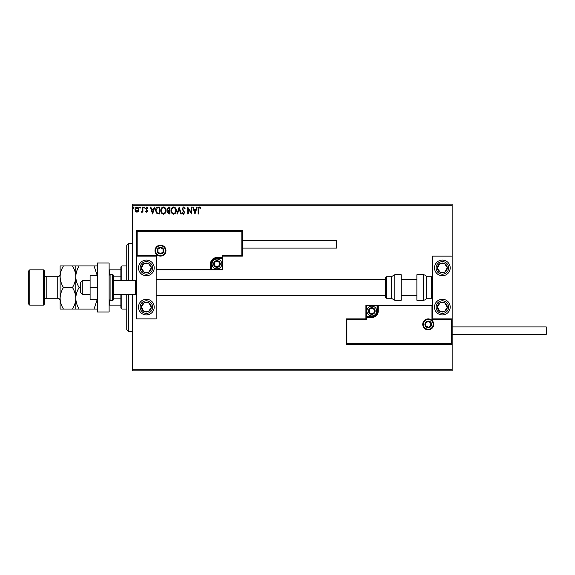 <?xml version="1.0" encoding="UTF-8"?>
<svg xmlns="http://www.w3.org/2000/svg" width="575" height="575" viewBox="0 0 575 575"><rect width="100%" height="100%" fill="white"/><g stroke="black" fill="none" stroke-linecap="round" stroke-linejoin="round"><path stroke-width="0.86" d="M138.374 211.399L136.951 212.232L135.528 211.406L135.017 209.623C135.003 208.2 135.65 207.338 136.951 207.043C138.259 207.338 138.898 208.2 138.884 209.623L138.374 211.399M142.931 207.129L142.931 212.146L142.406 212.146L142.406 211.406L141.486 212.232L141.335 211.528L142.32 210.536L142.406 207.129L142.931 207.129M146.589 212.232L145.568 211.521L145.885 211.09L146.56 211.614L147.071 210.939L145.568 208.488L146.683 207.043L147.768 207.719L147.466 208.186L146.747 207.661L146.1 208.466L147.595 210.917L146.589 212.232M158.139 207.129L159.735 207.129L159.735 213.993L157.061 213.742L155.509 210.472C155.43 208.495 156.307 207.381 158.139 207.129M169.934 207.129L169.934 213.993L168.964 213.993L167.382 212.29L168.029 210.831L166.944 209.077L168.568 207.129L169.934 207.129M179.17 207.129L181.369 213.993L180.794 213.993L179.127 208.79L177.459 213.993L176.884 213.993L179.17 207.129M191.137 207.129L191.662 207.129L191.662 213.993L188.233 208.876L188.233 213.993L187.702 213.993L187.702 207.129L191.137 212.232L191.137 207.129M198.612 209.429L198.612 213.993L198.08 213.993L198.08 209.357C197.872 208.114 198.289 207.309 199.338 206.957L200.632 207.748L200.366 208.272L199.345 207.661L198.612 209.429M132.645 205.167L132.645 204.19L452.158 204.19L452.158 205.167L132.645 205.167L132.645 280.636M132.645 294.364L132.645 369.833L452.158 369.833L452.158 370.81L132.645 370.81L132.645 369.833M452.158 205.167L452.158 256.134L432.558 256.134L432.558 318.866L452.158 318.866L452.158 256.134M451.569 343.757L452.158 344.346L346.308 344.346L346.308 318.866L346.897 319.448L346.897 343.757L451.569 343.757L451.569 319.448L452.158 318.866L452.158 369.833M195.004 213.993L192.718 207.129L193.293 207.129L193.998 209.329L195.924 209.329L196.628 207.129L197.203 207.129L195.004 213.993M183.526 206.957L185.064 208.452L184.64 208.804L183.562 207.661L182.606 208.818L184.712 212.563L183.49 214.166L182.16 213.009L182.577 212.585L183.497 213.462L184.187 212.592L182.074 208.811L183.526 206.957M176.266 210.529C176.309 212.491 175.44 213.699 173.664 214.166C171.846 213.742 170.955 212.542 170.991 210.565C170.962 208.603 171.839 207.403 173.621 206.957C175.411 207.388 176.295 208.581 176.266 210.529M166.067 210.529C166.103 212.491 165.233 213.699 163.458 214.166C161.647 213.742 160.756 212.542 160.792 210.565C160.756 208.603 161.632 207.403 163.422 206.957C165.212 207.388 166.089 208.581 166.067 210.529M152.612 213.993L150.319 207.129L150.894 207.129L151.599 209.329L153.525 209.329L154.237 207.129L154.804 207.129L152.612 213.993M144.605 207.611L144.167 208.186L143.728 207.611L144.167 207.043L144.605 207.611M140.559 207.611L140.12 208.186L139.682 207.611L140.12 207.043L140.559 207.611M133.961 207.611L133.522 208.186L133.084 207.611L133.522 207.043L133.961 207.611M194.221 210.033L194.961 212.34L195.701 210.033L194.221 210.033M171.522 210.565C171.494 212.132 172.198 213.102 173.643 213.462C175.073 213.081 175.778 212.11 175.742 210.536C175.77 208.969 175.066 208.013 173.643 207.661C172.191 208.013 171.487 208.984 171.522 210.565M168.863 213.289L169.409 213.289L169.409 211.09L167.914 212.276L168.863 213.289M169.143 210.385L169.409 207.834L168.806 207.834L167.476 209.077L168.303 210.306L169.143 210.385M161.316 210.565C161.287 212.132 161.999 213.102 163.437 213.462C164.867 213.081 165.571 212.11 165.535 210.536C165.564 208.969 164.867 208.013 163.437 207.661C161.992 208.013 161.28 208.984 161.316 210.565M159.203 213.289L159.203 207.834L157.227 208.006L156.041 210.479L157.342 213.095L159.203 213.289M151.829 210.033L152.569 212.34L153.302 210.033L151.829 210.033M135.542 209.616L136.951 211.614L138.359 209.616L136.951 207.661L135.542 209.616M146.366 260.058A7.842 7.842 0 0 1 154.208 267.9A7.842 7.842 0 0 1 146.366 275.741A7.842 7.842 0 0 1 138.525 267.9A7.842 7.842 0 0 1 146.366 260.058M146.366 314.942A7.842 7.842 0 0 0 154.208 307.1A7.842 7.842 0 0 0 146.366 299.259A7.842 7.842 0 0 0 138.525 307.1A7.842 7.842 0 0 0 146.366 314.942M156.163 256.134L156.163 318.866L136.562 318.866L136.562 256.134L156.163 256.134L156.752 255.552L156.752 269.272L156.163 269.855L211.636 269.855L211.636 269.272L222.223 269.272L222.223 258.685L216.933 258.685A5.29 5.29 0 0 0 211.636 263.975L211.636 269.272L211.054 269.272A0.589 0.589 0 0 1 210.464 269.855L210.464 263.975A6.469 6.469 0 0 1 216.933 257.507L222.223 257.507L222.223 255.552L241.823 255.552L241.823 231.243L242.413 230.654L242.413 256.134L222.812 256.134L222.812 257.507L222.223 257.507L222.223 258.096L216.933 258.096A5.879 5.879 0 0 0 211.054 263.975L211.054 269.272L156.752 269.272M442.355 314.942A7.842 7.842 0 0 1 434.52 307.1A7.842 7.842 0 0 1 442.355 299.259A7.842 7.842 0 0 1 450.196 307.1A7.842 7.842 0 0 1 442.355 314.942M442.355 260.058A7.842 7.842 0 0 0 434.52 267.9A7.842 7.842 0 0 0 442.355 275.741A7.842 7.842 0 0 0 450.196 267.9A7.842 7.842 0 0 0 442.355 260.058A7.842 7.842 0 0 1 448.924 263.609M82.261 294.364L80.306 292.402L80.306 282.598L82.261 280.636L82.261 294.364L90.103 294.364M113.627 294.364L135.585 294.364L135.585 280.636L136.562 279.658M423.344 324.35A4.902 4.902 0 0 0 428.246 329.252A4.902 4.902 0 0 0 433.147 324.35A4.902 4.902 0 0 0 428.246 319.448A4.902 4.902 0 0 0 423.344 324.35M346.308 318.866L365.908 318.866L365.908 317.493L366.498 317.493L366.498 319.448L346.897 319.448M371.788 316.315L371.788 316.904L366.498 316.904A0.589 0.589 0 0 0 365.908 317.493L365.908 305.145L377.085 305.145L377.085 305.728L366.498 305.728L366.498 316.315L371.788 316.315A5.29 5.29 0 0 0 377.085 311.025L377.085 305.728L377.667 305.728L377.667 311.025L377.667 305.728A0.589 0.589 0 0 1 378.257 305.145L377.085 305.145M377.667 305.728L378.257 305.728L378.257 305.145L432.558 305.145L431.969 305.728L378.257 305.728L378.257 311.025A6.469 6.469 0 0 1 371.788 317.493L366.498 317.493L366.498 316.315L365.908 316.315M371.788 317.493L371.788 316.904A5.879 5.879 0 0 0 377.667 311.025L378.257 311.025M346.897 343.757L346.308 344.346M365.908 318.866L366.498 319.448M451.569 319.448L431.969 319.448L432.558 318.866M365.908 305.145L366.498 305.728M165.377 250.65A4.902 4.902 0 0 0 160.475 245.748A4.902 4.902 0 0 0 155.573 250.65A4.902 4.902 0 0 0 160.475 255.552A4.902 4.902 0 0 0 165.377 250.65M241.823 231.243L137.152 231.243L137.152 255.552L136.562 256.134L136.562 230.654L242.413 230.654M222.812 258.685L222.223 258.685L222.223 258.096A0.589 0.589 0 0 0 222.812 257.507L222.812 269.855L211.636 269.855M242.413 256.134L241.823 255.552M222.812 256.134L222.223 255.552M137.152 231.243L136.562 230.654M222.812 269.855L222.223 269.272M219.873 263.975A2.94 2.94 0 0 0 214.389 262.509A2.94 2.94 0 0 0 216.933 266.915A2.94 2.94 0 0 0 219.873 263.975M219.478 263.975L219.478 262.509L216.933 261.036L214.389 262.509L214.389 265.449L216.933 266.915L219.478 265.449L219.478 263.975M212.031 263.975A4.902 4.902 0 0 1 216.933 259.073A4.902 4.902 0 0 1 221.835 263.975A4.902 4.902 0 0 1 216.933 268.877A4.902 4.902 0 0 1 212.031 263.975M214.389 262.509L214.389 265.449L216.933 266.915L219.478 265.449L219.478 262.509L216.933 261.036M374.728 311.025A2.94 2.94 0 0 0 369.243 309.551A2.94 2.94 0 0 0 371.788 313.964A2.94 2.94 0 0 0 374.728 311.025M374.339 311.025L374.339 309.551L371.788 308.085L369.243 309.551L369.243 312.491L371.788 313.964L374.339 312.491L374.339 311.025M366.886 311.025A4.902 4.902 0 0 1 371.788 306.123A4.902 4.902 0 0 1 376.69 311.025A4.902 4.902 0 0 1 371.788 315.927A4.902 4.902 0 0 1 366.886 311.025M369.243 309.551L369.243 312.491L371.788 313.964M374.339 312.491L374.339 309.551M431.185 324.35A2.94 2.94 0 0 0 425.701 322.884A2.94 2.94 0 0 0 428.246 327.29A2.94 2.94 0 0 0 431.185 324.35M430.79 324.35L430.79 322.884L428.246 321.411L425.701 322.884L425.701 325.824L428.246 327.29L430.79 325.824L430.79 324.35M425.701 322.884L425.701 325.824L428.246 327.29M430.79 325.824L430.79 322.884M163.415 250.65A2.94 2.94 0 0 0 157.931 249.176A2.94 2.94 0 0 0 160.475 253.589A2.94 2.94 0 0 0 163.415 250.65M163.027 250.65L163.027 249.176L160.475 247.71L157.931 249.176L157.931 252.116L160.475 253.589L163.027 252.116L163.027 250.65M157.931 249.176L157.931 252.116L160.475 253.589L163.027 252.116L163.027 249.176M142.262 304.419A4.902 4.902 0 0 0 148.58 311.478A4.902 4.902 0 0 0 149.047 302.996A4.902 4.902 0 0 0 142.262 304.419M142.808 304.779L141.472 306.834L143.685 311.204L148.58 311.478L151.254 307.373L149.047 302.996L144.153 302.73L142.808 304.779M150.65 300.538A7.842 7.842 0 0 1 152.928 311.391A7.842 7.842 0 0 1 142.075 313.67A7.842 7.842 0 0 1 146.366 299.259M141.472 306.834L143.685 311.204L148.58 311.478L151.254 307.373L149.047 302.996L144.153 302.73L141.472 306.834M438.258 304.419A4.902 4.902 0 0 0 444.568 311.478A4.902 4.902 0 0 0 445.036 302.996A4.902 4.902 0 0 0 438.258 304.419M438.804 304.779L437.467 306.834L439.681 311.204L444.568 311.478L447.249 307.373L445.036 302.996L440.148 302.73L438.804 304.779M437.467 306.834L439.681 311.204L444.568 311.478L447.249 307.373L445.036 302.996L440.148 302.73L437.467 306.834M446.459 265.219A4.902 4.902 0 0 0 437.467 268.166A4.902 4.902 0 0 0 445.036 272.004A4.902 4.902 0 0 0 446.459 265.219M445.912 265.578L444.568 263.522L439.681 263.796L437.467 268.166L440.148 272.27L445.036 272.004L447.249 267.627L445.912 265.578M435.793 272.183A7.842 7.842 0 0 1 438.071 261.33M444.568 263.522L439.681 263.796L437.467 268.166L440.148 272.27L445.036 272.004L447.249 267.627L444.568 263.522M150.463 265.219A4.902 4.902 0 0 0 141.472 268.166A4.902 4.902 0 0 0 149.047 272.004A4.902 4.902 0 0 0 150.463 265.219M149.917 265.578L148.58 263.522L143.685 263.796L141.472 268.166L144.153 272.27L149.047 272.004L151.254 267.627L149.917 265.578M148.58 263.522L143.685 263.796L141.472 268.166L144.153 272.27L149.047 272.004L151.254 267.627L148.58 263.522M423.279 300.243A3.917 3.917 0 0 0 426.679 298.281L426.679 276.719A3.917 3.917 0 0 0 423.279 274.757L416.875 274.757L416.875 300.243L423.279 300.243L423.279 274.757M426.679 298.281L431.573 298.281A0.978 0.978 0 0 0 432.558 297.304M431.573 298.281L431.573 276.719A0.978 0.978 0 0 1 432.558 277.696M431.573 276.719L426.679 276.719M394.788 300.243L401.192 300.243L401.192 274.757L394.788 274.757L394.788 300.243L391.395 298.281L391.395 276.719L386.493 276.719L386.493 298.281L385.509 297.304L385.509 277.696L386.493 276.719M156.163 295.342L385.509 295.342L385.509 279.658L156.163 279.658M452.158 326.902L546.25 326.902L546.25 334.348L452.158 334.348M242.413 240.652L336.504 240.652L336.504 248.098L242.413 248.098M97.355 287.5L90.103 287.5L90.103 299.259L97.355 299.259M90.103 287.5L90.103 275.741L97.355 275.741M97.355 312.002L97.355 262.998L109.121 262.998L109.121 312.002L97.355 312.002M110.098 274.757L110.098 300.243L112.65 300.243A0.978 0.978 0 0 0 113.627 299.259L113.627 275.741A0.978 0.978 0 0 0 112.65 274.757L110.098 274.757A0.978 0.978 0 0 0 109.121 275.741M110.098 300.243A0.978 0.978 0 0 1 109.121 299.259M128.721 294.364L128.721 331.603L126.759 329.647L126.759 294.364M126.759 280.636L126.759 245.353L128.721 243.397L128.721 280.636M121.864 294.364L121.864 309.062L120.879 308.085L120.879 294.364M120.879 280.636L120.879 266.915L121.864 265.938L121.864 280.636M121.864 309.062L126.759 309.062M121.864 265.938L126.759 265.938M120.879 305.145L109.121 305.145M120.879 298.102L113.627 298.102M120.879 276.898L113.627 276.898M109.121 269.855L109.71 269.855L109.71 274.843M120.879 269.855L109.71 269.855M109.71 300.157L109.71 305.145M44.433 270.839L44.433 304.161L43.448 305.145L43.448 269.855L44.433 270.839M29.727 305.145L28.75 304.161L28.75 270.839L29.727 269.855L29.727 305.145L43.448 305.145M44.433 300.632A2.35 2.35 0 0 1 46.783 298.281L57.759 298.281A2.35 2.35 0 0 1 60.116 300.632M44.433 274.368A2.35 2.35 0 0 0 46.783 276.719L57.759 276.719A2.35 2.35 0 0 0 60.116 274.368M29.727 269.855L43.448 269.855M75.792 309.062L75.792 298.281C75.67 302.069 74.556 305.663 72.457 309.062L79.134 309.062C77.043 305.706 75.936 302.112 75.792 298.281C75.922 294.493 77.036 290.9 79.134 287.5L80.306 287.5M79.134 309.062L97.355 309.062M97.326 299.259L94.02 309.062M79.134 287.5C77.043 284.143 75.936 280.55 75.792 276.719C75.922 272.931 77.036 269.337 79.134 265.938L94.02 265.938L97.326 275.741M79.134 265.938L72.457 265.938C74.542 269.294 75.656 272.888 75.792 276.719L75.792 265.938M97.355 265.938L94.02 265.938M75.792 298.281L75.792 276.719C75.67 280.507 74.556 284.1 72.457 287.5C74.542 290.857 75.656 294.45 75.792 298.281M63.451 265.938C61.352 269.337 60.238 272.931 60.116 276.719C60.253 280.55 61.367 284.143 63.451 287.5C61.352 290.9 60.238 294.493 60.116 298.281C60.253 302.112 61.367 305.706 63.451 309.062L60.116 309.062L60.116 265.938L72.457 265.938M63.451 287.5L72.457 287.5M63.451 309.062L72.457 309.062M433.73 324.35A5.491 5.491 0 0 1 428.246 329.842A5.491 5.491 0 0 1 422.754 324.35A5.491 5.491 0 0 1 428.246 318.866A5.491 5.491 0 0 1 433.73 324.35M431.969 319.448L431.969 305.728M377.085 311.025L377.667 311.025M154.991 250.65A5.491 5.491 0 0 1 160.475 245.158A5.491 5.491 0 0 1 165.967 250.65A5.491 5.491 0 0 1 160.475 256.134A5.491 5.491 0 0 1 154.991 250.65M137.152 255.552L156.752 255.552M216.933 258.685L216.933 257.507M211.636 263.975L210.464 263.975M220.261 263.975A3.335 3.335 0 0 0 216.933 260.647A3.335 3.335 0 0 0 213.598 263.975A3.335 3.335 0 0 0 216.933 267.31A3.335 3.335 0 0 0 220.261 263.975M375.123 311.025A3.335 3.335 0 0 0 371.788 307.69A3.335 3.335 0 0 0 368.46 311.025A3.335 3.335 0 0 0 371.788 314.353A3.335 3.335 0 0 0 375.123 311.025M431.573 324.35A3.335 3.335 0 0 0 428.246 321.022A3.335 3.335 0 0 0 424.911 324.35A3.335 3.335 0 0 0 428.246 327.685A3.335 3.335 0 0 0 431.573 324.35M163.81 250.65A3.335 3.335 0 0 0 160.475 247.315A3.335 3.335 0 0 0 157.147 250.65A3.335 3.335 0 0 0 160.475 253.978A3.335 3.335 0 0 0 163.81 250.65M141.112 303.672A6.275 6.275 0 0 0 142.931 312.354A6.275 6.275 0 0 0 151.613 310.536A6.275 6.275 0 0 0 149.795 301.853A6.275 6.275 0 0 0 141.112 303.672M437.108 303.672A6.275 6.275 0 0 0 438.926 312.354A6.275 6.275 0 0 0 447.609 310.536A6.275 6.275 0 0 0 445.79 301.853A6.275 6.275 0 0 0 437.108 303.672M447.609 264.464A6.275 6.275 0 0 0 438.926 262.646A6.275 6.275 0 0 0 437.108 271.328A6.275 6.275 0 0 0 445.79 273.147A6.275 6.275 0 0 0 447.609 264.464M151.613 264.464A6.275 6.275 0 0 0 142.931 262.646A6.275 6.275 0 0 0 141.112 271.328A6.275 6.275 0 0 0 149.795 273.147A6.275 6.275 0 0 0 151.613 264.464M112.65 300.243L112.65 274.757M46.783 276.719L46.783 298.281M57.759 298.281L57.759 276.719M135.585 294.364L136.562 295.342M416.875 295.342L401.192 295.342M416.875 279.658L401.192 279.658M82.261 280.636L90.103 280.636M113.627 280.636L135.585 280.636M386.493 298.281L391.395 298.281M394.788 274.757L391.395 276.719M128.721 243.397L132.645 243.397M128.721 331.603L132.645 331.603"/></g></svg>
